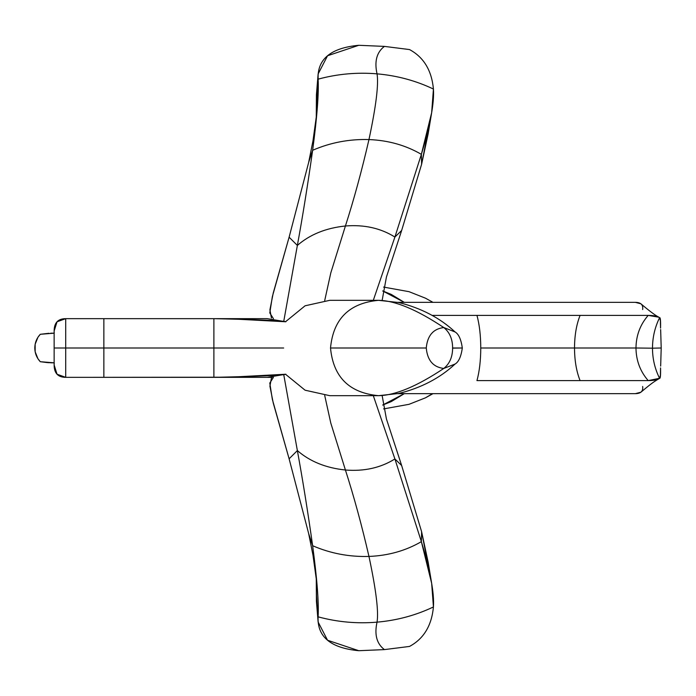 <?xml version="1.0" encoding="UTF-8"?>
<svg xmlns="http://www.w3.org/2000/svg" width="696" height="696" viewBox="0 0 696 696"><rect width="100%" height="100%" fill="white"/><g stroke="black" fill="none" stroke-linecap="round" stroke-linejoin="round"><path stroke-width="1.04" d="M658.799 317.202L659.564 317.724C654.875 327.303 652.517 337.456 652.491 348.191C652.509 358.788 654.866 368.819 659.564 378.276L660.408 375.361L660.556 367.888C660.721 375.388 660.391 378.85 659.564 378.276L648.211 380.616L476.96 380.616C479.448 371.42 480.718 360.545 480.762 348C480.718 360.545 479.448 371.42 476.96 380.616L580.09 380.616C576.427 371.42 574.574 360.545 574.513 348C574.574 360.545 576.427 371.42 580.09 380.616L648.211 380.616C640.207 371.42 636.127 360.545 635.979 348L480.762 348C480.718 335.455 479.448 324.58 476.96 315.384L580.09 315.384L476.96 315.384C479.448 324.58 480.718 335.455 480.762 348L574.513 348C574.574 335.455 576.427 324.58 580.09 315.384L648.211 315.384L580.09 315.384C576.427 324.58 574.574 335.455 574.513 348L635.979 348C636.127 335.455 640.207 324.58 648.211 315.384L658.799 317.202C655.006 315.175 649.046 310.703 640.903 303.795L635.361 302.342L397.886 302.342L404.28 302.342L397.886 302.342L404.28 302.342L391.439 294.512L382.67 290.937L404.28 302.342L397.886 302.342L635.361 302.342C640.859 302.412 643.287 304.813 642.652 309.537M397.886 393.658L635.361 393.658L397.886 393.658M642.652 386.463C643.287 391.187 640.859 393.588 635.361 393.658L640.903 392.205C653.709 381.434 654.292 381.73 658.799 378.798M661.2 348L660.652 329.582L661.2 348L652.491 348.191L661.2 348L660.669 366.105L661.2 348M476.96 315.384L432.033 315.384L476.96 315.384M659.564 317.724C660.391 317.15 660.721 320.612 660.556 328.112L660.408 320.621L659.564 317.724C658.085 316.262 654.301 315.479 648.211 315.384C640.207 324.58 636.127 335.455 635.979 348L652.491 348.191C652.517 337.456 654.875 327.303 659.564 317.724M659.564 378.276C654.866 368.819 652.509 358.788 652.491 348.191L635.979 348C636.127 360.545 640.207 371.42 648.211 380.616C654.301 380.521 658.085 379.738 659.564 378.276M267.186 318.655L213.889 318.655L267.203 318.655L285.847 321.778C283.872 320.743 259.886 319.699 213.889 318.655L229.68 318.794L285.821 321.769M272.223 377.345L265.167 377.345L272.223 377.345M267.203 377.345L213.889 377.345L267.203 377.345L285.821 374.231L229.68 377.206L84.042 377.345M54.227 333.166L40.264 334.298L54.227 333.166C53.522 323.544 57.35 318.707 65.711 318.655L213.889 318.655L103.861 318.655L103.861 348L213.889 348L213.889 318.655L213.889 348L283.663 348L103.861 348L103.861 377.345L213.889 377.345L213.889 348L213.889 377.345C259.886 376.301 283.872 375.257 285.847 374.222M103.861 377.345L103.861 348L65.711 348L103.861 348L103.861 318.655L65.711 318.655L65.711 348L54.227 348L65.711 348L65.711 377.345L103.861 377.345L65.711 377.345C57.35 377.293 53.522 372.456 54.227 362.834L54.14 364.974L57.037 374.222L65.711 377.345L65.711 318.655L57.037 321.778L54.14 331.026L54.14 364.974M47.215 362.59L54.227 362.834L40.264 361.702L47.232 362.59M37.932 337.282L40.264 334.298L37.932 337.282L35.157 344.233L35.157 351.758L37.932 358.718L40.264 361.702C36.688 357.831 34.87 353.264 34.8 348C34.87 342.736 36.688 338.169 40.264 334.298L48.946 333.288M50.704 333.201L54.149 333.158M54.149 362.842L50.721 362.799M48.972 362.712L40.264 361.702M37.932 358.718L36.209 355.351M35.157 351.767L34.8 348M35.157 344.242L36.218 340.622M431.659 112.691L433.434 89.053C434.391 102.747 430.363 124.514 421.367 154.347L394.902 237.04L373.308 300.324L394.902 237.04L401.653 230.472L394.902 237.04L421.367 154.347L421.611 164.273L421.367 154.347L431.659 112.691L428.136 133.884L421.611 164.273L401.653 230.472L386.419 277.051L382.147 300.394L386.419 277.051L401.653 230.472L421.611 164.273L429.493 123.757M317.298 89.88L316.271 116.937L316.428 94.665L318.124 73.985L318.107 79.161C337.412 73.933 357.048 72.166 377.032 73.846C378.763 84.268 376.066 106.175 368.967 139.565C349.183 139 330.409 142.576 312.635 150.284C317.08 117.006 318.907 93.299 318.107 79.161L316.532 100.12L318.107 79.161C318.907 93.299 317.08 117.006 312.635 150.284C330.409 142.576 349.183 139 368.967 139.565C361.781 170.703 353.933 199.517 345.416 225.991C325.963 228.01 309.946 234.491 297.366 245.418C302.734 216.021 307.823 184.309 312.635 150.284L308.65 162.481L289.11 237.205L272.353 296.609L269.787 312.939L273.432 318.655M271.431 318.011L269.918 309.824L273.25 292.973L289.11 237.205L297.366 245.418L289.11 237.205L308.65 162.481L312.635 150.284C307.823 184.309 302.734 216.021 297.366 245.418L283.733 321.421L297.366 245.418C309.946 234.491 325.963 228.01 345.416 225.991C353.933 199.517 361.781 170.703 368.967 139.565C388.29 140.34 405.751 145.264 421.367 154.347C405.751 145.264 388.29 140.34 368.967 139.565C376.066 106.175 378.763 84.268 377.032 73.846C374.265 61.37 376.727 52.217 384.41 46.397L358.788 45.292L384.41 46.397L409.5 49.564C423.681 57.176 431.659 70.34 433.434 89.053C431.659 70.34 423.681 57.176 409.5 49.564L384.41 46.397C376.727 52.217 374.265 61.37 377.032 73.846C397.007 75.594 415.808 80.658 433.434 89.053C415.808 80.658 397.007 75.594 377.032 73.846C357.048 72.166 337.412 73.933 318.107 79.161C317.141 59.23 330.696 47.937 358.788 45.292L327.555 55.75L318.124 73.985M345.416 225.991L330.791 272.928L324.71 300.541L330.791 272.928L345.416 225.991C364.173 224.477 380.668 228.157 394.902 237.04C380.668 228.157 364.173 224.477 345.416 225.991M308.65 162.481L312.974 140.853L316.245 117.206M382.67 405.063L391.439 401.488L404.28 393.658L424.134 393.658L404.28 393.658L382.67 405.055L404.28 393.658L390.995 401.705L382.67 405.063M431.659 583.309L428.136 562.116L421.611 531.727L421.367 541.653L431.659 583.309L433.434 606.947C415.808 615.342 397.007 620.406 377.032 622.154C357.048 623.833 337.412 622.067 318.107 616.839C317.141 636.77 330.696 648.063 358.788 650.708L384.41 649.603C376.727 643.783 374.265 634.63 377.032 622.154C374.265 634.63 376.727 643.783 384.41 649.603L409.5 646.436C423.681 638.824 431.659 625.66 433.434 606.947C434.391 593.253 430.363 571.486 421.367 541.653L421.611 531.727L401.653 465.528L394.902 458.96L421.367 541.653C405.751 550.736 388.29 555.66 368.967 556.435C349.183 557 330.409 553.424 312.635 545.716C317.08 578.994 318.907 602.701 318.107 616.839C337.412 622.067 357.048 623.833 377.032 622.154C378.763 611.732 376.066 589.825 368.967 556.435C361.781 525.297 353.933 496.483 345.416 470.009C325.963 467.99 309.946 461.509 297.366 450.582C302.734 479.979 307.823 511.69 312.635 545.716C330.409 553.424 349.183 557 368.967 556.435C376.066 589.825 378.763 611.732 377.032 622.154C397.007 620.406 415.808 615.342 433.434 606.947C431.659 625.66 423.681 638.824 409.5 646.436L384.41 649.603L358.788 650.708L327.555 640.25L318.124 622.015L316.532 595.88L316.271 579.063L316.428 601.335L318.124 622.015M317.298 606.12L318.107 616.839C318.907 602.701 317.08 578.994 312.635 545.716C307.823 511.69 302.734 479.979 297.366 450.582L283.733 374.579L297.366 450.582C309.946 461.509 325.963 467.99 345.416 470.009C353.933 496.483 361.781 525.297 368.967 556.435C388.29 555.66 405.751 550.736 421.367 541.653L394.902 458.96L373.308 395.676L394.902 458.96L401.653 465.528L386.419 418.949L382.147 395.606L386.419 418.949L401.653 465.528L421.611 531.727L429.493 572.242M345.416 470.009L330.791 423.072L324.71 395.459L330.791 423.072L345.416 470.009C364.173 471.523 380.668 467.842 394.902 458.96C380.668 467.842 364.173 471.523 345.416 470.009M271.431 377.989L269.918 386.176L273.25 403.027L289.11 458.795L297.366 450.582L289.11 458.795L308.65 533.519L312.635 545.716L308.65 533.519L289.11 458.795L272.353 399.391L269.787 383.061L273.432 377.345M308.65 533.519L312.974 555.147L316.245 578.794M404.28 302.342L390.995 294.295L382.67 290.937L404.28 302.342L424.134 302.342L404.28 302.342M432.529 393.658L425.465 397.825L432.529 393.658M383.566 287.083L409.022 291.676L425.465 298.184L432.973 302.342M452.504 348L461.761 348L452.626 348.139C452.539 357.039 449.59 363.808 443.77 368.454C416.939 386.324 395.189 395.398 378.528 395.676C349.262 392.944 333.262 377.058 330.513 348C259.173 348 259.173 348 330.513 348C333.262 318.942 349.262 303.056 378.528 300.324C395.189 300.602 416.939 309.676 443.77 327.546L455.062 331.957L443.77 327.546C416.939 309.676 395.189 300.602 378.528 300.324C349.262 303.056 333.262 318.942 330.513 348L426.265 348C427.396 335.655 433.225 328.834 443.77 327.546C449.59 332.192 452.539 338.961 452.626 347.861C452.539 338.961 449.59 332.192 443.77 327.546C433.225 328.834 427.396 335.655 426.265 348L330.513 348C259.173 348 259.173 348 330.513 348C333.262 377.058 349.262 392.944 378.528 395.676C395.189 395.398 416.939 386.324 443.77 368.454C433.225 367.166 427.396 360.345 426.265 348C427.396 360.345 433.225 367.166 443.77 368.454L455.053 364.051L443.77 368.454C449.59 363.808 452.539 357.039 452.626 348.139L452.504 348M432.973 393.658L425.465 397.825L409.004 404.324L383.566 408.917M285.543 321.726L305.083 305.796L329.747 300.324L378.528 300.324L398.808 302.534C421.28 308.154 440.002 317.941 454.975 331.87M454.975 364.13C440.002 378.058 421.28 387.846 398.808 393.466L378.528 395.676L329.747 395.676L305.083 390.204L285.543 374.274M455.053 331.949C458.673 334.036 461.091 339.387 462.318 348C461.091 356.613 458.673 361.964 455.053 364.051"/></g></svg>
